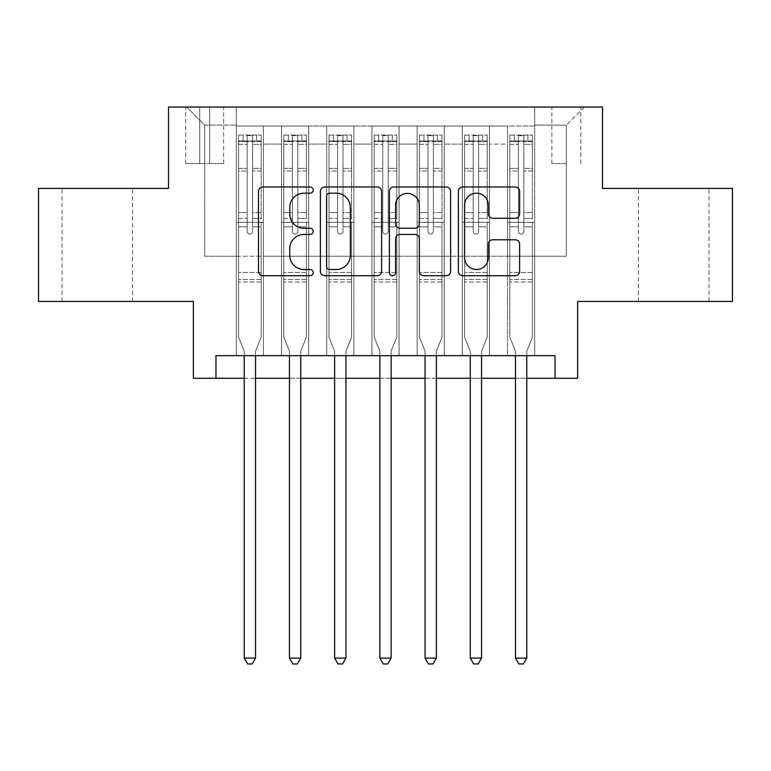 <?xml version="1.0" encoding="UTF-8"?>
<svg xmlns="http://www.w3.org/2000/svg" width="771" height="771" viewBox="0 0 771 771"><rect width="100%" height="100%" fill="white"/><g stroke="black" fill="none" stroke-linecap="round" stroke-linejoin="round"><path stroke-width="0.58" stroke-dasharray="3.85 2.89" d="M313.171 190.08A3.103 3.103 0 0 0 310.067 186.977L262.921 186.977A4.433 4.433 0 0 0 258.487 191.42L258.487 271.286A4.433 4.433 0 0 0 262.921 275.719L310.067 275.719A3.103 3.103 0 0 0 313.171 272.616A3.103 3.103 0 0 0 310.067 269.513L303.967 269.513A14.196 14.196 0 0 1 289.771 255.307L289.771 248.657A14.196 14.196 0 0 1 303.967 234.451L310.067 234.451A3.103 3.103 0 0 0 313.171 231.348A3.103 3.103 0 0 0 310.067 228.245L303.967 228.245A14.196 14.196 0 0 1 289.771 214.049L289.771 207.389A14.196 14.196 0 0 1 303.967 193.193L310.067 193.193A3.103 3.103 0 0 0 313.171 190.08M673.681 188.403L708.944 188.403L673.681 188.403M673.681 301.422L708.944 301.422L673.681 301.422M97.319 188.403L62.056 188.403L97.319 188.403M97.319 301.422L62.056 301.422L97.319 301.422M566.319 107.034L551.853 107.034L566.319 107.034M566.319 163.539L551.853 163.539L566.319 163.539M732.45 188.403L732.45 301.422L577.624 301.422L577.624 378.272L193.376 378.272L193.376 301.422L38.55 301.422L38.55 188.403L168.512 188.403L168.512 107.034L602.488 107.034L602.488 188.403L732.45 188.403M534.679 355.662L534.679 126.02L236.321 126.02L236.321 355.662L263.451 355.662L236.321 355.662L263.451 355.662L236.321 355.662L236.321 126.02L263.451 126.02L263.451 355.662L263.451 126.02L263.451 256.213L281.531 256.213L263.451 256.213L263.451 126.02L236.321 126.02L534.679 126.02L534.679 355.662L507.549 355.662L507.549 126.02L462.349 126.02L462.349 355.662L462.349 126.02L489.469 126.02L489.469 355.662L489.469 126.02L489.469 256.213L489.469 126.02L507.549 126.02L507.549 355.662L534.679 355.662L507.549 355.662L534.679 355.662L534.679 125.114L534.679 256.213L566.319 256.213L566.319 125.114L534.679 125.114L566.319 125.114L566.319 256.213L534.679 256.213L534.679 222.308L534.679 355.662M462.349 355.662L489.469 355.662L462.349 355.662L489.469 355.662L462.349 355.662L462.349 222.308L462.349 256.213L444.269 256.213L444.269 144.1L444.269 256.213L462.349 256.213L462.349 144.1L462.349 256.213L507.549 256.213L489.469 256.213L489.469 222.308L489.469 256.213L462.349 256.213L462.349 222.308L489.469 222.308L489.469 355.662L489.469 222.308L462.349 222.308L462.349 355.662M444.269 355.662L444.269 126.02L417.14 126.02L417.14 355.662L417.14 126.02L444.269 126.02L444.269 355.662L417.14 355.662L444.269 355.662L417.14 355.662L444.269 355.662L444.269 222.308L444.269 355.662M399.06 355.662L399.06 126.02L371.94 126.02L371.94 355.662L371.94 126.02L399.06 126.02L399.06 355.662L371.94 355.662L399.06 355.662L371.94 355.662L399.06 355.662L399.06 144.1L399.06 256.213L417.14 256.213L399.06 256.213L399.06 222.308L399.06 355.662M353.86 355.662L353.86 126.02L326.731 126.02L326.731 355.662L326.731 126.02L353.86 126.02L353.86 355.662L326.731 355.662L353.86 355.662L326.731 355.662L353.86 355.662L353.86 144.1L353.86 256.213L371.94 256.213L353.86 256.213L353.86 222.308L353.86 355.662M308.651 355.662L308.651 126.02L281.531 126.02L281.531 355.662L281.531 126.02L308.651 126.02L308.651 355.662L281.531 355.662L308.651 355.662L281.531 355.662L308.651 355.662L308.651 222.308L308.651 355.662M507.549 144.1L507.549 256.213L507.549 126.02L507.549 144.1L489.469 144.1L507.549 144.1M417.14 144.1L417.14 256.213L417.14 126.02L399.06 126.02L399.06 144.1L399.06 126.02L417.14 126.02L417.14 144.1L399.06 144.1L417.14 144.1M371.94 144.1L371.94 256.213L371.94 126.02L353.86 126.02L353.86 144.1L353.86 126.02L371.94 126.02L371.94 144.1L353.86 144.1L371.94 144.1M308.651 144.1L308.651 256.213L308.651 126.02L308.651 144.1L326.731 144.1L326.731 256.213L308.651 256.213L326.731 256.213L326.731 126.02L308.651 126.02L326.731 126.02L326.731 144.1L308.651 144.1M215.976 378.272L215.976 355.662L215.976 378.272L215.976 355.662L555.024 355.662L215.976 355.662L555.024 355.662L555.024 378.272M199.708 107.034L185.695 107.034L199.708 107.034L199.708 163.539L185.695 163.539L209.654 163.539L199.708 163.539L199.708 107.034M209.654 107.034L223.667 107.034L209.654 107.034L209.654 163.539L223.667 163.539L209.654 163.539L209.654 107.034M534.679 107.034L236.321 107.034L584.399 107.034L534.679 107.034L534.679 126.02L534.679 107.034M236.321 107.034L186.601 107.034L236.321 107.034L236.321 256.213L204.681 256.213L204.681 125.114L236.321 125.114L204.681 125.114L186.601 107.034L204.681 125.114L204.681 256.213L236.321 256.213L236.321 107.034M281.531 144.1L281.531 256.213L281.531 126.02L263.451 126.02L281.531 126.02L281.531 144.1L263.451 144.1L281.531 144.1M462.349 126.02L444.269 126.02L444.269 144.1L444.269 126.02L462.349 126.02L462.349 144.1L462.349 126.02M244.234 378.272L255.538 378.272M289.443 378.272L300.738 378.272M334.643 378.272L345.948 378.272M379.852 378.272L391.148 378.272M425.052 378.272L436.357 378.272M470.262 378.272L481.557 378.272M515.462 378.272L526.766 378.272M417.14 256.213L444.269 256.213L417.14 256.213L417.14 222.308L417.14 256.213M371.94 256.213L399.06 256.213L371.94 256.213L371.94 222.308L371.94 256.213M326.731 256.213L353.86 256.213L326.731 256.213L326.731 222.308L326.731 256.213M281.531 256.213L308.651 256.213L308.651 222.308L308.651 256.213L281.531 256.213L281.531 222.308L308.651 222.308L281.531 222.308L281.531 355.662L281.531 256.213M236.321 256.213L263.451 256.213L263.451 222.308L263.451 355.662L263.451 222.308L263.451 256.213L236.321 256.213L236.321 222.308L263.451 222.308L236.321 222.308L236.321 355.662L236.321 256.213M507.549 256.213L534.679 256.213L507.549 256.213L507.549 222.308L507.549 256.213M236.321 222.308L263.451 222.308L236.321 222.308M281.531 222.308L308.651 222.308L281.531 222.308M326.731 222.308L353.86 222.308L326.731 222.308L326.731 355.662L326.731 222.308L353.86 222.308L326.731 222.308M371.94 222.308L399.06 222.308L371.94 222.308L371.94 355.662L371.94 222.308L399.06 222.308L371.94 222.308M417.14 222.308L444.269 222.308L417.14 222.308L417.14 355.662L417.14 222.308L444.269 222.308L417.14 222.308M462.349 222.308L489.469 222.308L462.349 222.308M507.549 222.308L534.679 222.308L507.549 222.308L507.549 355.662L507.549 222.308L534.679 222.308L507.549 222.308M584.399 107.034L566.319 125.114L584.399 107.034M381.616 271.286L381.616 191.42A4.433 4.433 0 0 0 377.183 186.977L324.822 186.977A4.433 4.433 0 0 0 320.379 191.42L320.379 271.286A4.433 4.433 0 0 0 324.822 275.719L377.183 275.719A4.433 4.433 0 0 0 381.616 271.286M329.699 193.193A3.103 3.103 0 0 0 326.596 196.297L326.596 266.4A3.103 3.103 0 0 0 329.699 269.513L336.137 269.513A14.196 14.196 0 0 0 350.333 255.307L350.333 207.389A14.196 14.196 0 0 0 336.137 193.193L329.699 193.193M393.817 186.977L446.178 186.977A4.433 4.433 0 0 1 450.621 191.42L450.621 271.286A4.433 4.433 0 0 1 446.178 275.719L423.771 275.719A4.433 4.433 0 0 1 419.337 271.286L419.337 238.894A4.433 4.433 0 0 0 414.894 234.451L400.033 234.451A4.433 4.433 0 0 0 395.59 238.894L395.59 272.616A3.103 3.103 0 0 1 392.487 275.719A3.103 3.103 0 0 1 389.384 272.616L389.384 191.42A4.433 4.433 0 0 1 393.817 186.977M419.337 205.279A11.873 11.873 0 0 0 407.464 193.415A11.873 11.873 0 0 0 395.59 205.279L395.59 223.812A4.433 4.433 0 0 0 400.033 228.245L414.894 228.245A4.433 4.433 0 0 0 419.337 223.812L419.337 205.279M492.765 218.26L515.173 218.26A4.433 4.433 0 0 0 519.615 213.827L519.615 191.42A4.433 4.433 0 0 0 515.173 186.977L462.822 186.977A4.433 4.433 0 0 0 458.379 191.42L458.379 271.286A4.433 4.433 0 0 0 462.822 275.719L515.173 275.719A4.433 4.433 0 0 0 519.615 271.286L519.615 244.214A4.433 4.433 0 0 0 515.173 239.781L492.765 239.781A4.433 4.433 0 0 0 488.332 244.214L488.332 257.639A11.873 11.873 0 0 1 476.459 269.513A11.873 11.873 0 0 1 464.595 257.639L464.595 205.057A11.873 11.873 0 0 1 476.459 193.193A11.873 11.873 0 0 1 488.332 205.057L488.332 213.827A4.433 4.433 0 0 0 492.765 218.26M247.173 231.348A2.708 2.708 0 0 0 249.881 234.066A2.708 2.708 0 0 1 247.173 231.348L247.173 226.819L247.173 231.348A2.708 2.708 0 0 0 249.881 234.066A2.708 2.708 0 0 0 252.599 231.348A2.708 2.708 0 0 1 249.881 234.066A2.708 2.708 0 0 0 252.599 231.348L252.599 226.819L252.599 231.348A2.708 2.708 0 0 1 249.881 234.066A2.708 2.708 0 0 1 247.173 231.348L247.173 218.453L247.173 231.348M244.234 355.662L244.234 352.048A4.52 4.52 0 0 0 243.906 350.362A4.52 4.52 0 0 1 244.234 352.048A4.52 4.52 0 0 0 243.906 350.362L238.586 337.129L243.906 350.362L238.586 337.129L238.586 226.819L238.586 272.491L238.586 226.819L247.173 226.819L238.586 226.819L247.173 226.819L238.586 226.819L238.586 212.584L247.173 212.584L238.586 212.584L238.586 170.989L247.173 170.989L238.586 170.989L238.586 144.302L247.173 144.302L238.586 144.302L238.586 140.948L238.586 226.819L238.586 218.453L247.173 218.453L238.586 218.453L238.586 168.348L247.173 168.348L247.173 218.453L247.173 168.348L238.586 168.348L238.586 141.662L247.173 141.662L247.173 168.348L247.173 135.619L247.173 142.124L247.173 135.619L252.599 135.619L252.599 142.124C250.797 140.553 248.985 140.553 247.173 142.124L247.173 226.819L247.173 142.124C248.975 140.553 250.787 140.553 252.599 142.124L252.599 226.819L252.599 135.619L247.173 135.619L247.173 141.662L238.586 141.662L238.586 135.07L243.106 135.06L243.106 140.939L238.586 140.948L238.586 135.07L238.586 140.948L256.666 140.939L243.106 140.939L243.106 135.06L261.07 135.06L256.666 135.06L256.666 140.939L261.186 140.948L261.186 135.07L238.586 135.07L238.586 337.129L238.586 272.491L238.586 337.129L243.906 350.362A4.52 4.52 0 0 1 244.234 352.048L244.234 658.087L255.538 658.087L255.538 352.048A4.52 4.52 0 0 1 255.866 350.362L261.186 337.129L261.186 281.984L261.186 337.129L255.866 350.362A4.52 4.52 0 0 0 255.538 352.048A4.52 4.52 0 0 1 255.866 350.362A4.52 4.52 0 0 0 255.538 352.048L255.538 355.662M261.186 140.948L261.186 281.984L238.586 281.984L261.186 281.984L261.186 272.491L238.586 272.491L261.186 272.491L261.186 226.819L261.186 337.129L261.186 226.819L252.599 226.819L252.599 212.584L252.599 231.348L252.599 226.819L261.186 226.819L252.599 226.819L261.186 226.819L261.186 212.584L252.599 212.584L252.599 170.989L252.599 212.584L261.186 212.584L261.186 170.989L252.599 170.989L252.599 144.302L252.599 170.989L261.186 170.989L261.186 144.302L252.599 144.302L261.186 144.302L261.186 140.948L238.692 140.939L261.07 140.939L256.666 140.939L256.666 135.06L261.186 135.07L261.186 218.453L252.599 218.453L261.186 218.453L261.186 168.348L252.599 168.348L261.186 168.348L261.186 141.662L252.599 141.662L261.186 141.662L261.186 135.07L261.186 140.948M255.538 658.087L244.234 658.087L244.234 352.048L244.234 658.087L247.626 663.966L252.146 663.966L247.626 663.966L244.234 658.087L247.626 663.966L252.146 663.966L255.538 658.087L255.538 352.048L255.538 658.087L252.146 663.966L255.538 658.087L244.234 658.087M292.373 231.348A2.708 2.708 0 0 0 295.091 234.066A2.708 2.708 0 0 1 292.373 231.348L292.373 226.819L292.373 231.348A2.708 2.708 0 0 0 295.091 234.066A2.708 2.708 0 0 0 297.799 231.348A2.708 2.708 0 0 1 295.091 234.066A2.708 2.708 0 0 0 297.799 231.348L297.799 226.819L297.799 231.348A2.708 2.708 0 0 1 295.091 234.066A2.708 2.708 0 0 1 292.373 231.348L292.373 218.453L292.373 231.348M289.443 355.662L289.443 352.048A4.52 4.52 0 0 0 289.115 350.362A4.52 4.52 0 0 1 289.443 352.048A4.52 4.52 0 0 0 289.115 350.362L283.786 337.129L289.115 350.362L283.786 337.129L283.786 226.819L283.786 272.491L283.786 226.819L292.373 226.819L283.786 226.819L292.373 226.819L283.786 226.819L283.786 212.584L292.373 212.584L283.786 212.584L283.786 170.989L292.373 170.989L283.786 170.989L283.786 144.302L292.373 144.302L283.786 144.302L283.786 140.948L283.786 226.819L283.786 218.453L292.373 218.453L283.786 218.453L283.786 168.348L292.373 168.348L292.373 218.453L292.373 168.348L283.786 168.348L283.786 141.662L292.373 141.662L292.373 168.348L292.373 135.619L292.373 142.124L292.373 135.619L297.799 135.619L297.799 142.124C295.997 140.553 294.194 140.553 292.373 142.124L292.373 226.819L292.373 142.124C294.185 140.553 295.987 140.553 297.799 142.124L297.799 226.819L297.799 135.619L292.373 135.619L292.373 141.662L283.786 141.662L283.786 135.07L288.306 135.06L288.306 140.939L283.786 140.948L283.786 135.07L283.786 140.948L301.866 140.939L288.306 140.939L288.306 135.06L306.28 135.06L301.866 135.06L301.866 140.939L306.395 140.948L306.395 135.07L283.786 135.07L283.786 337.129L283.786 272.491L283.786 337.129L289.115 350.362A4.52 4.52 0 0 1 289.443 352.048L289.443 658.087L300.738 658.087L300.738 352.048A4.52 4.52 0 0 1 301.066 350.362L306.395 337.129L306.395 281.984L306.395 337.129L301.066 350.362A4.52 4.52 0 0 0 300.738 352.048A4.52 4.52 0 0 1 301.066 350.362A4.52 4.52 0 0 0 300.738 352.048L300.738 355.662M306.395 140.948L306.395 281.984L283.786 281.984L306.395 281.984L306.395 272.491L283.786 272.491L306.395 272.491L306.395 226.819L306.395 337.129L306.395 226.819L297.799 226.819L297.799 212.584L297.799 231.348L297.799 226.819L306.395 226.819L297.799 226.819L306.395 226.819L306.395 212.584L297.799 212.584L297.799 170.989L297.799 212.584L306.395 212.584L306.395 170.989L297.799 170.989L297.799 144.302L297.799 170.989L306.395 170.989L306.395 144.302L297.799 144.302L306.395 144.302L306.395 140.948L283.901 140.939L306.28 140.939L301.866 140.939L301.866 135.06L306.395 135.07L306.395 218.453L297.799 218.453L306.395 218.453L306.395 168.348L297.799 168.348L306.395 168.348L306.395 141.662L297.799 141.662L306.395 141.662L306.395 135.07L306.395 140.948M300.738 658.087L289.443 658.087L289.443 352.048L289.443 658.087L292.826 663.966L297.346 663.966L292.826 663.966L289.443 658.087L292.826 663.966L297.346 663.966L300.738 658.087L300.738 352.048L300.738 658.087L297.346 663.966L300.738 658.087L289.443 658.087M337.582 231.348A2.708 2.708 0 0 0 340.29 234.066A2.708 2.708 0 0 1 337.582 231.348L337.582 226.819L337.582 231.348A2.708 2.708 0 0 0 340.29 234.066A2.708 2.708 0 0 0 343.008 231.348A2.708 2.708 0 0 1 340.29 234.066A2.708 2.708 0 0 0 343.008 231.348L343.008 226.819L343.008 231.348A2.708 2.708 0 0 1 340.29 234.066A2.708 2.708 0 0 1 337.582 231.348L337.582 218.453L337.582 231.348M334.643 355.662L334.643 352.048A4.52 4.52 0 0 0 334.315 350.362A4.52 4.52 0 0 1 334.643 352.048A4.52 4.52 0 0 0 334.315 350.362L328.995 337.129L334.315 350.362L328.995 337.129L328.995 226.819L328.995 272.491L328.995 226.819L337.582 226.819L328.995 226.819L337.582 226.819L328.995 226.819L328.995 212.584L337.582 212.584L328.995 212.584L328.995 170.989L337.582 170.989L328.995 170.989L328.995 144.302L337.582 144.302L328.995 144.302L328.995 140.948L328.995 226.819L328.995 218.453L337.582 218.453L328.995 218.453L328.995 168.348L337.582 168.348L337.582 218.453L337.582 168.348L328.995 168.348L328.995 141.662L337.582 141.662L337.582 168.348L337.582 135.619L337.582 142.124L337.582 135.619L343.008 135.619L343.008 142.124C341.206 140.553 339.394 140.553 337.582 142.124L337.582 226.819L337.582 142.124C339.385 140.553 341.196 140.553 343.008 142.124L343.008 226.819L343.008 135.619L337.582 135.619L337.582 141.662L328.995 141.662L328.995 135.07L333.515 135.06L333.515 140.939L328.995 140.948L328.995 135.07L328.995 140.948L347.075 140.939L333.515 140.939L333.515 135.06L351.48 135.06L347.075 135.06L347.075 140.939L351.595 140.948L351.595 135.07L328.995 135.07L328.995 337.129L328.995 272.491L328.995 337.129L334.315 350.362A4.52 4.52 0 0 1 334.643 352.048L334.643 658.087L345.948 658.087L345.948 352.048A4.52 4.52 0 0 1 346.275 350.362L351.595 337.129L351.595 281.984L351.595 337.129L346.275 350.362A4.52 4.52 0 0 0 345.948 352.048A4.52 4.52 0 0 1 346.275 350.362A4.52 4.52 0 0 0 345.948 352.048L345.948 355.662M351.595 140.948L351.595 281.984L328.995 281.984L351.595 281.984L351.595 272.491L328.995 272.491L351.595 272.491L351.595 226.819L351.595 337.129L351.595 226.819L343.008 226.819L343.008 212.584L343.008 231.348L343.008 226.819L351.595 226.819L343.008 226.819L351.595 226.819L351.595 212.584L343.008 212.584L343.008 170.989L343.008 212.584L351.595 212.584L351.595 170.989L343.008 170.989L343.008 144.302L343.008 170.989L351.595 170.989L351.595 144.302L343.008 144.302L351.595 144.302L351.595 140.948L329.111 140.939L351.48 140.939L347.075 140.939L347.075 135.06L351.595 135.07L351.595 218.453L343.008 218.453L351.595 218.453L351.595 168.348L343.008 168.348L351.595 168.348L351.595 141.662L343.008 141.662L351.595 141.662L351.595 135.07L351.595 140.948M345.948 658.087L334.643 658.087L334.643 352.048L334.643 658.087L338.035 663.966L342.555 663.966L338.035 663.966L334.643 658.087L338.035 663.966L342.555 663.966L345.948 658.087L345.948 352.048L345.948 658.087L342.555 663.966L345.948 658.087L334.643 658.087M382.792 231.348A2.708 2.708 0 0 0 385.5 234.066A2.708 2.708 0 0 1 382.792 231.348L382.792 226.819L382.792 231.348A2.708 2.708 0 0 0 385.5 234.066A2.708 2.708 0 0 0 388.208 231.348A2.708 2.708 0 0 1 385.5 234.066A2.708 2.708 0 0 0 388.208 231.348L388.208 226.819L388.208 231.348A2.708 2.708 0 0 1 385.5 234.066A2.708 2.708 0 0 1 382.792 231.348L382.792 218.453L382.792 231.348M379.852 355.662L379.852 352.048A4.52 4.52 0 0 0 379.525 350.362A4.52 4.52 0 0 1 379.852 352.048A4.52 4.52 0 0 0 379.525 350.362L374.195 337.129L379.525 350.362L374.195 337.129L374.195 226.819L374.195 272.491L374.195 226.819L382.792 226.819L374.195 226.819L382.792 226.819L374.195 226.819L374.195 212.584L382.792 212.584L374.195 212.584L374.195 170.989L382.792 170.989L374.195 170.989L374.195 144.302L382.792 144.302L374.195 144.302L374.195 140.948L374.195 226.819L374.195 218.453L382.792 218.453L374.195 218.453L374.195 168.348L382.792 168.348L382.792 218.453L382.792 168.348L374.195 168.348L374.195 141.662L382.792 141.662L382.792 168.348L382.792 135.619L382.792 142.124L382.792 135.619L388.208 135.619L388.208 142.124C386.406 140.553 384.604 140.553 382.792 142.124L382.792 226.819L382.792 142.124C384.594 140.553 386.396 140.553 388.208 142.124L388.208 226.819L388.208 135.619L382.792 135.619L382.792 141.662L374.195 141.662L374.195 135.07L378.715 135.06L378.715 140.939L374.195 140.948L374.195 135.07L374.195 140.948L392.285 140.939L378.715 140.939L378.715 135.06L396.689 135.06L392.285 135.06L392.285 140.939L396.805 140.948L396.805 135.07L374.195 135.07L374.195 337.129L374.195 272.491L374.195 337.129L379.525 350.362A4.52 4.52 0 0 1 379.852 352.048L379.852 658.087L391.148 658.087L391.148 352.048A4.52 4.52 0 0 1 391.475 350.362L396.805 337.129L396.805 281.984L396.805 337.129L391.475 350.362A4.52 4.52 0 0 0 391.148 352.048A4.52 4.52 0 0 1 391.475 350.362A4.52 4.52 0 0 0 391.148 352.048L391.148 355.662M396.805 140.948L396.805 281.984L374.195 281.984L396.805 281.984L396.805 272.491L374.195 272.491L396.805 272.491L396.805 226.819L396.805 337.129L396.805 226.819L388.208 226.819L388.208 212.584L388.208 231.348L388.208 226.819L396.805 226.819L388.208 226.819L396.805 226.819L396.805 212.584L388.208 212.584L388.208 170.989L388.208 212.584L396.805 212.584L396.805 170.989L388.208 170.989L388.208 144.302L388.208 170.989L396.805 170.989L396.805 144.302L388.208 144.302L396.805 144.302L396.805 140.948L374.311 140.939L396.689 140.939L392.285 140.939L392.285 135.06L396.805 135.07L396.805 218.453L388.208 218.453L396.805 218.453L396.805 168.348L388.208 168.348L396.805 168.348L396.805 141.662L388.208 141.662L396.805 141.662L396.805 135.07L396.805 140.948M391.148 658.087L379.852 658.087L379.852 352.048L379.852 658.087L383.235 663.966L387.765 663.966L383.235 663.966L379.852 658.087L383.235 663.966L387.765 663.966L391.148 658.087L391.148 352.048L391.148 658.087L387.765 663.966L391.148 658.087L379.852 658.087M427.992 231.348A2.708 2.708 0 0 0 430.71 234.066A2.708 2.708 0 0 1 427.992 231.348L427.992 226.819L427.992 231.348A2.708 2.708 0 0 0 430.71 234.066A2.708 2.708 0 0 0 433.418 231.348A2.708 2.708 0 0 1 430.71 234.066A2.708 2.708 0 0 0 433.418 231.348L433.418 226.819L433.418 231.348A2.708 2.708 0 0 1 430.71 234.066A2.708 2.708 0 0 1 427.992 231.348L427.992 218.453L427.992 231.348M425.052 355.662L425.052 352.048A4.52 4.52 0 0 0 424.725 350.362A4.52 4.52 0 0 1 425.052 352.048A4.52 4.52 0 0 0 424.725 350.362L419.405 337.129L424.725 350.362L419.405 337.129L419.405 226.819L419.405 272.491L419.405 226.819L427.992 226.819L419.405 226.819L427.992 226.819L419.405 226.819L419.405 212.584L427.992 212.584L419.405 212.584L419.405 170.989L427.992 170.989L419.405 170.989L419.405 144.302L427.992 144.302L419.405 144.302L419.405 140.948L419.405 226.819L419.405 218.453L427.992 218.453L419.405 218.453L419.405 168.348L427.992 168.348L427.992 218.453L427.992 168.348L419.405 168.348L419.405 141.662L427.992 141.662L427.992 168.348L427.992 135.619L427.992 142.124L427.992 135.619L433.418 135.619L433.418 142.124C431.615 140.553 429.804 140.553 427.992 142.124L427.992 226.819L427.992 142.124C429.794 140.553 431.606 140.553 433.418 142.124L433.418 226.819L433.418 135.619L427.992 135.619L427.992 141.662L419.405 141.662L419.405 135.07L423.925 135.06L423.925 140.939L419.405 140.948L419.405 135.07L419.405 140.948L437.485 140.939L423.925 140.939L423.925 135.06L441.889 135.06L437.485 135.06L437.485 140.939L442.005 140.948L442.005 135.07L419.405 135.07L419.405 337.129L419.405 272.491L419.405 337.129L424.725 350.362A4.52 4.52 0 0 1 425.052 352.048L425.052 658.087L436.357 658.087L436.357 352.048A4.52 4.52 0 0 1 436.685 350.362L442.005 337.129L442.005 281.984L442.005 337.129L436.685 350.362A4.52 4.52 0 0 0 436.357 352.048A4.52 4.52 0 0 1 436.685 350.362A4.52 4.52 0 0 0 436.357 352.048L436.357 355.662M442.005 140.948L442.005 281.984L419.405 281.984L442.005 281.984L442.005 272.491L419.405 272.491L442.005 272.491L442.005 226.819L442.005 337.129L442.005 226.819L433.418 226.819L433.418 212.584L433.418 231.348L433.418 226.819L442.005 226.819L433.418 226.819L442.005 226.819L442.005 212.584L433.418 212.584L433.418 170.989L433.418 212.584L442.005 212.584L442.005 170.989L433.418 170.989L433.418 144.302L433.418 170.989L442.005 170.989L442.005 144.302L433.418 144.302L442.005 144.302L442.005 140.948L419.52 140.939L441.889 140.939L437.485 140.939L437.485 135.06L442.005 135.07L442.005 218.453L433.418 218.453L442.005 218.453L442.005 168.348L433.418 168.348L442.005 168.348L442.005 141.662L433.418 141.662L442.005 141.662L442.005 135.07L442.005 140.948M436.357 658.087L425.052 658.087L425.052 352.048L425.052 658.087L428.445 663.966L432.965 663.966L428.445 663.966L425.052 658.087L428.445 663.966L432.965 663.966L436.357 658.087L436.357 352.048L436.357 658.087L432.965 663.966L436.357 658.087L425.052 658.087M473.201 231.348A2.708 2.708 0 0 0 475.909 234.066A2.708 2.708 0 0 1 473.201 231.348L473.201 226.819L473.201 231.348A2.708 2.708 0 0 0 475.909 234.066A2.708 2.708 0 0 0 478.627 231.348A2.708 2.708 0 0 1 475.909 234.066A2.708 2.708 0 0 0 478.627 231.348L478.627 226.819L478.627 231.348A2.708 2.708 0 0 1 475.909 234.066A2.708 2.708 0 0 1 473.201 231.348L473.201 218.453L473.201 231.348M470.262 355.662L470.262 352.048A4.52 4.52 0 0 0 469.934 350.362A4.52 4.52 0 0 1 470.262 352.048A4.52 4.52 0 0 0 469.934 350.362L464.605 337.129L469.934 350.362L464.605 337.129L464.605 226.819L464.605 272.491L464.605 226.819L473.201 226.819L464.605 226.819L473.201 226.819L464.605 226.819L464.605 212.584L473.201 212.584L464.605 212.584L464.605 170.989L473.201 170.989L464.605 170.989L464.605 144.302L473.201 144.302L464.605 144.302L464.605 140.948L464.605 226.819L464.605 218.453L473.201 218.453L464.605 218.453L464.605 168.348L473.201 168.348L473.201 218.453L473.201 168.348L464.605 168.348L464.605 141.662L473.201 141.662L473.201 168.348L473.201 135.619L473.201 142.124L473.201 135.619L478.627 135.619L478.627 142.124C476.815 140.553 475.013 140.553 473.201 142.124L473.201 226.819L473.201 142.124C475.003 140.553 476.806 140.553 478.627 142.124L478.627 226.819L478.627 135.619L473.201 135.619L473.201 141.662L464.605 141.662L464.605 135.07L469.134 135.06L469.134 140.939L464.605 140.948L464.605 135.07L464.605 140.948L482.694 140.939L469.134 140.939L469.134 135.06L487.099 135.06L482.694 135.06L482.694 140.939L487.214 140.948L487.214 135.07L464.605 135.07L464.605 337.129L464.605 272.491L464.605 337.129L469.934 350.362A4.52 4.52 0 0 1 470.262 352.048L470.262 658.087L481.557 658.087L481.557 352.048A4.52 4.52 0 0 1 481.885 350.362L487.214 337.129L487.214 281.984L487.214 337.129L481.885 350.362A4.52 4.52 0 0 0 481.557 352.048A4.52 4.52 0 0 1 481.885 350.362A4.52 4.52 0 0 0 481.557 352.048L481.557 355.662M487.214 140.948L487.214 281.984L464.605 281.984L487.214 281.984L487.214 272.491L464.605 272.491L487.214 272.491L487.214 226.819L487.214 337.129L487.214 226.819L478.627 226.819L478.627 212.584L478.627 231.348L478.627 226.819L487.214 226.819L478.627 226.819L487.214 226.819L487.214 212.584L478.627 212.584L478.627 170.989L478.627 212.584L487.214 212.584L487.214 170.989L478.627 170.989L478.627 144.302L478.627 170.989L487.214 170.989L487.214 144.302L478.627 144.302L487.214 144.302L487.214 140.948L464.72 140.939L487.099 140.939L482.694 140.939L482.694 135.06L487.214 135.07L487.214 218.453L478.627 218.453L487.214 218.453L487.214 168.348L478.627 168.348L487.214 168.348L487.214 141.662L478.627 141.662L487.214 141.662L487.214 135.07L487.214 140.948M481.557 658.087L470.262 658.087L470.262 352.048L470.262 658.087L473.654 663.966L478.174 663.966L473.654 663.966L470.262 658.087L473.654 663.966L478.174 663.966L481.557 658.087L481.557 352.048L481.557 658.087L478.174 663.966L481.557 658.087L470.262 658.087M518.401 231.348A2.708 2.708 0 0 0 521.119 234.066A2.708 2.708 0 0 1 518.401 231.348L518.401 226.819L518.401 231.348A2.708 2.708 0 0 0 521.119 234.066A2.708 2.708 0 0 0 523.827 231.348A2.708 2.708 0 0 1 521.119 234.066A2.708 2.708 0 0 0 523.827 231.348L523.827 226.819L523.827 231.348A2.708 2.708 0 0 1 521.119 234.066A2.708 2.708 0 0 1 518.401 231.348L518.401 218.453L518.401 231.348M515.462 355.662L515.462 352.048A4.52 4.52 0 0 0 515.134 350.362A4.52 4.52 0 0 1 515.462 352.048A4.52 4.52 0 0 0 515.134 350.362L509.814 337.129L515.134 350.362L509.814 337.129L509.814 226.819L509.814 272.491L509.814 226.819L518.401 226.819L509.814 226.819L518.401 226.819L509.814 226.819L509.814 212.584L518.401 212.584L509.814 212.584L509.814 170.989L518.401 170.989L509.814 170.989L509.814 144.302L518.401 144.302L509.814 144.302L509.814 140.948L509.814 226.819L509.814 218.453L518.401 218.453L509.814 218.453L509.814 168.348L518.401 168.348L518.401 218.453L518.401 168.348L509.814 168.348L509.814 141.662L518.401 141.662L518.401 168.348L518.401 135.619L518.401 142.124L518.401 135.619L523.827 135.619L523.827 142.124C522.025 140.553 520.213 140.553 518.401 142.124L518.401 226.819L518.401 142.124C520.203 140.553 522.015 140.553 523.827 142.124L523.827 226.819L523.827 135.619L518.401 135.619L518.401 141.662L509.814 141.662L509.814 135.07L514.334 135.06L514.334 140.939L509.814 140.948L509.814 135.07L509.814 140.948L527.894 140.939L514.334 140.939L514.334 135.06L532.308 135.06L527.894 135.06L527.894 140.939L532.414 140.948L532.414 135.07L509.814 135.07L509.814 337.129L509.814 272.491L509.814 337.129L515.134 350.362A4.52 4.52 0 0 1 515.462 352.048L515.462 658.087L526.766 658.087L526.766 352.048A4.52 4.52 0 0 1 527.094 350.362L532.414 337.129L532.414 281.984L532.414 337.129L527.094 350.362A4.52 4.52 0 0 0 526.766 352.048A4.52 4.52 0 0 1 527.094 350.362A4.52 4.52 0 0 0 526.766 352.048L526.766 355.662M532.414 140.948L532.414 281.984L509.814 281.984L532.414 281.984L532.414 272.491L509.814 272.491L532.414 272.491L532.414 226.819L532.414 337.129L532.414 226.819L523.827 226.819L523.827 212.584L523.827 231.348L523.827 226.819L532.414 226.819L523.827 226.819L532.414 226.819L532.414 212.584L523.827 212.584L523.827 170.989L523.827 212.584L532.414 212.584L532.414 170.989L523.827 170.989L523.827 144.302L523.827 170.989L532.414 170.989L532.414 144.302L523.827 144.302L532.414 144.302L532.414 140.948L509.93 140.939L532.308 140.939L527.894 140.939L527.894 135.06L532.414 135.07L532.414 218.453L523.827 218.453L532.414 218.453L532.414 168.348L523.827 168.348L532.414 168.348L532.414 141.662L523.827 141.662L532.414 141.662L532.414 135.07L532.414 140.948M526.766 658.087L515.462 658.087L515.462 352.048L515.462 658.087L518.854 663.966L523.374 663.966L518.854 663.966L515.462 658.087L518.854 663.966L523.374 663.966L526.766 658.087L526.766 352.048L526.766 658.087L523.374 663.966L526.766 658.087L515.462 658.087M462.349 144.1L444.269 144.1L462.349 144.1M261.186 279.43L238.586 279.43L261.186 279.43M306.395 279.43L283.786 279.43L306.395 279.43M351.595 279.43L328.995 279.43L351.595 279.43M396.805 279.43L374.195 279.43L396.805 279.43M442.005 279.43L419.405 279.43L442.005 279.43M487.214 279.43L464.605 279.43L487.214 279.43M532.414 279.43L509.814 279.43L532.414 279.43M638.427 301.422L638.427 188.403M62.056 301.422L62.056 188.403M551.853 163.539L551.853 107.034M185.695 163.539L185.695 107.034M223.667 163.539L223.667 107.034M580.785 163.539L580.785 107.034M132.573 301.422L132.573 188.403M708.944 301.422L708.944 188.403"/><path stroke-width="1.16" d="M313.171 190.08A3.103 3.103 0 0 0 310.067 186.977L262.921 186.977A4.433 4.433 0 0 0 258.487 191.42L258.487 271.286A4.433 4.433 0 0 0 262.921 275.719L310.067 275.719A3.103 3.103 0 0 0 313.171 272.616A3.103 3.103 0 0 0 310.067 269.513L303.967 269.513A14.196 14.196 0 0 1 289.771 255.307L289.771 248.657A14.196 14.196 0 0 1 303.967 234.451L310.067 234.451A3.103 3.103 0 0 0 313.171 231.348A3.103 3.103 0 0 0 310.067 228.245L303.967 228.245A14.196 14.196 0 0 1 289.771 214.049L289.771 207.389A14.196 14.196 0 0 1 303.967 193.193L310.067 193.193A3.103 3.103 0 0 0 313.171 190.08M515.173 218.26A4.433 4.433 0 0 0 519.615 213.827L519.615 191.42A4.433 4.433 0 0 0 515.173 186.977L462.822 186.977A4.433 4.433 0 0 0 458.379 191.42L458.379 271.286A4.433 4.433 0 0 0 462.822 275.719L515.173 275.719A4.433 4.433 0 0 0 519.615 271.286L519.615 244.214A4.433 4.433 0 0 0 515.173 239.781L492.765 239.781A4.433 4.433 0 0 0 488.332 244.214L488.332 257.639A11.873 11.873 0 0 1 476.459 269.513A11.873 11.873 0 0 1 464.595 257.639L464.595 205.057A11.873 11.873 0 0 1 476.459 193.193A11.873 11.873 0 0 1 488.332 205.057L488.332 213.827A4.433 4.433 0 0 0 492.765 218.26L515.173 218.26M215.976 378.272L215.976 355.662L555.024 355.662L555.024 378.272L577.624 378.272L577.624 301.422L732.45 301.422L732.45 188.403L602.488 188.403L602.488 107.034L168.512 107.034L168.512 188.403L38.55 188.403L38.55 301.422L193.376 301.422L193.376 378.272L244.234 378.272M381.616 191.42A4.433 4.433 0 0 0 377.183 186.977L324.822 186.977A4.433 4.433 0 0 0 320.379 191.42L320.379 271.286A4.433 4.433 0 0 0 324.822 275.719L377.183 275.719A4.433 4.433 0 0 0 381.616 271.286L381.616 191.42M393.817 186.977L446.178 186.977A4.433 4.433 0 0 1 450.621 191.42L450.621 271.286A4.433 4.433 0 0 1 446.178 275.719L423.771 275.719A4.433 4.433 0 0 1 419.337 271.286L419.337 238.894A4.433 4.433 0 0 0 414.894 234.451L400.033 234.451A4.433 4.433 0 0 0 395.59 238.894L395.59 272.616A3.103 3.103 0 0 1 392.487 275.719A3.103 3.103 0 0 1 389.384 272.616L389.384 191.42A4.433 4.433 0 0 1 393.817 186.977M255.538 378.272L289.443 378.272M300.738 378.272L334.643 378.272M345.948 378.272L379.852 378.272M391.148 378.272L425.052 378.272M436.357 378.272L470.262 378.272M481.557 378.272L515.462 378.272M526.766 378.272L555.024 378.272M329.699 193.193A3.103 3.103 0 0 0 326.596 196.297L326.596 266.4A3.103 3.103 0 0 0 329.699 269.513L336.137 269.513A14.196 14.196 0 0 0 350.333 255.307L350.333 207.389A14.196 14.196 0 0 0 336.137 193.193L329.699 193.193M419.337 205.279A11.873 11.873 0 0 0 407.464 193.415A11.873 11.873 0 0 0 395.59 205.279L395.59 223.812A4.433 4.433 0 0 0 400.033 228.245L414.894 228.245A4.433 4.433 0 0 0 419.337 223.812L419.337 205.279M255.538 355.662L255.538 658.087L244.234 658.087L244.234 355.662M255.538 658.087L252.146 663.966L247.626 663.966L244.234 658.087M300.738 355.662L300.738 658.087L289.443 658.087L289.443 355.662M300.738 658.087L297.346 663.966L292.826 663.966L289.443 658.087M345.948 355.662L345.948 658.087L334.643 658.087L334.643 355.662M345.948 658.087L342.555 663.966L338.035 663.966L334.643 658.087M391.148 355.662L391.148 658.087L379.852 658.087L379.852 355.662M391.148 658.087L387.765 663.966L383.235 663.966L379.852 658.087M436.357 355.662L436.357 658.087L425.052 658.087L425.052 355.662M436.357 658.087L432.965 663.966L428.445 663.966L425.052 658.087M481.557 355.662L481.557 658.087L470.262 658.087L470.262 355.662M481.557 658.087L478.174 663.966L473.654 663.966L470.262 658.087M526.766 355.662L526.766 658.087L515.462 658.087L515.462 355.662M526.766 658.087L523.374 663.966L518.854 663.966L515.462 658.087"/></g></svg>
